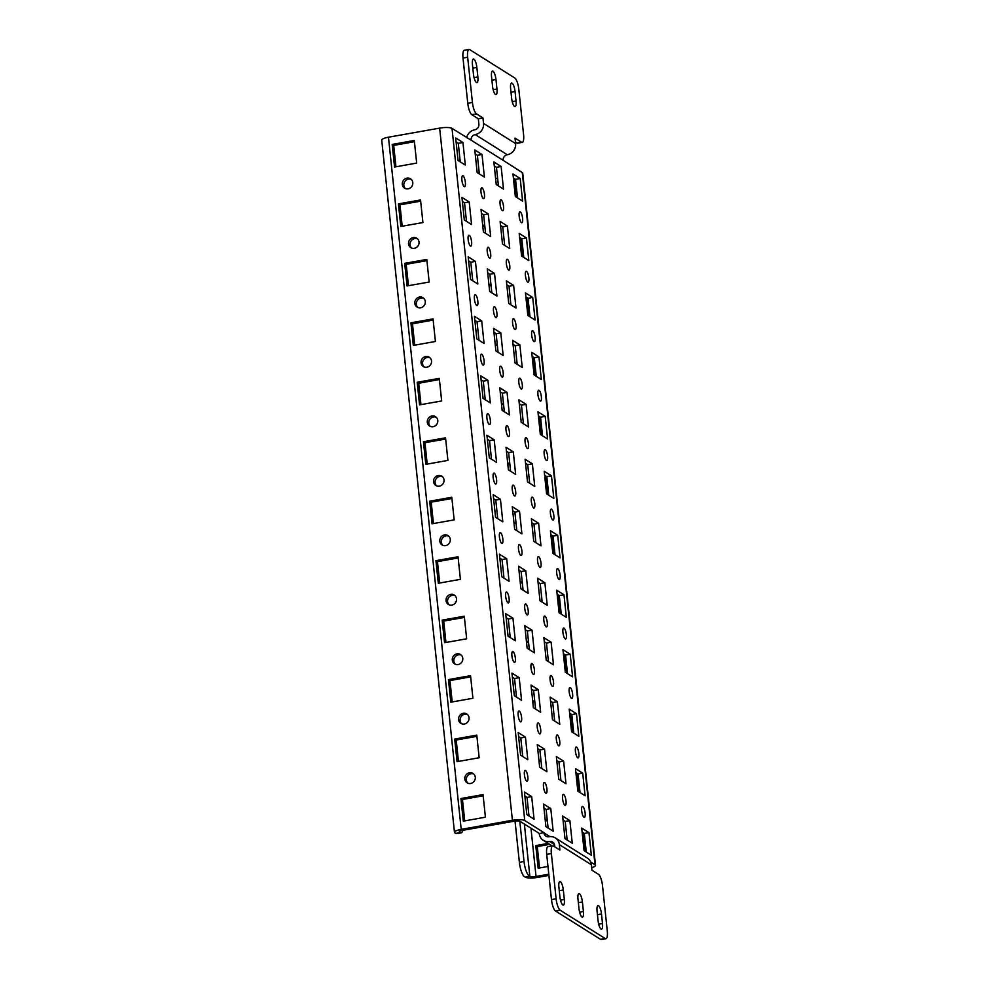 <?xml version="1.0" encoding="UTF-8"?>
<svg xmlns="http://www.w3.org/2000/svg" width="989" height="989" viewBox="0 0 989 989"><rect width="100%" height="100%" fill="white"/><g stroke="black" fill="none" stroke-linecap="round" stroke-linejoin="round"><path stroke-width="1.48" d="M484.82 226.135A5.538 5.155 -57.8 0 0 482.805 226.308M491.076 285.598A5.538 5.155 -57.8 0 0 489.048 285.772M497.319 345.062A5.538 5.155 -57.8 0 0 495.304 345.235M503.574 404.526A5.538 5.155 -57.8 0 0 501.559 404.699M509.817 463.989A5.538 5.155 -57.8 0 0 507.802 464.162M547.325 820.771A5.538 5.155 -57.8 0 0 545.298 820.944M541.07 761.307A5.538 5.155 -57.8 0 0 539.054 761.481M534.814 701.844A5.538 5.155 -57.8 0 0 532.799 702.017M528.571 642.38A5.538 5.155 -57.8 0 0 526.556 642.553M522.316 582.917A5.538 5.155 -57.8 0 0 520.301 583.09M406.986 178.131A5.538 5.155 -57.8 0 0 404.6 188.17A5.538 5.155 -57.8 0 0 412.66 184.448A5.538 5.155 -57.8 0 0 406.986 178.131M405.403 188.578A5.538 5.155 122.2 0 1 411.214 179.355M413.229 237.595A5.538 5.155 -57.8 0 0 410.843 247.646A5.538 5.155 -57.8 0 0 418.903 243.912A5.538 5.155 -57.8 0 0 413.229 237.595M411.659 248.054A5.538 5.155 122.2 0 1 417.469 238.819M419.484 297.071A5.538 5.155 -57.8 0 0 417.098 307.109A5.538 5.155 -57.8 0 0 425.159 303.388A5.538 5.155 -57.8 0 0 419.484 297.071M417.902 307.517A5.538 5.155 122.2 0 1 423.712 298.282M425.74 356.534A5.538 5.155 -57.8 0 0 423.341 366.573A5.538 5.155 -57.8 0 0 431.402 362.852A5.538 5.155 -57.8 0 0 425.74 356.534M424.157 366.981A5.538 5.155 122.2 0 1 429.968 357.746M431.983 415.998A5.538 5.155 -57.8 0 0 429.597 426.036A5.538 5.155 -57.8 0 0 437.657 422.315A5.538 5.155 -57.8 0 0 431.983 415.998M430.4 426.444A5.538 5.155 122.2 0 1 436.211 417.21M469.478 772.78A5.538 5.155 -57.8 0 0 467.092 782.818A5.538 5.155 -57.8 0 0 475.153 779.097A5.538 5.155 -57.8 0 0 469.478 772.78M467.908 783.226A5.538 5.155 122.2 0 1 473.719 773.991M463.235 713.316A5.538 5.155 -57.8 0 0 460.849 723.355A5.538 5.155 -57.8 0 0 468.91 719.633A5.538 5.155 -57.8 0 0 463.235 713.316M461.653 723.763A5.538 5.155 122.2 0 1 467.463 714.528M456.98 653.853A5.538 5.155 -57.8 0 0 454.594 663.891A5.538 5.155 -57.8 0 0 462.654 660.17A5.538 5.155 -57.8 0 0 456.98 653.853M455.41 664.299A5.538 5.155 122.2 0 1 461.22 655.064M450.737 594.389A5.538 5.155 -57.8 0 0 448.351 604.427A5.538 5.155 -57.8 0 0 456.411 600.706A5.538 5.155 -57.8 0 0 450.737 594.389M449.154 604.835A5.538 5.155 122.2 0 1 454.965 595.601M444.481 534.925A5.538 5.155 -57.8 0 0 442.095 544.964A5.538 5.155 -57.8 0 0 450.156 541.243A5.538 5.155 -57.8 0 0 444.481 534.925M442.911 545.372A5.538 5.155 122.2 0 1 448.709 536.137M438.238 475.462A5.538 5.155 -57.8 0 0 435.852 485.5A5.538 5.155 -57.8 0 0 443.9 481.779A5.538 5.155 -57.8 0 0 438.238 475.462M436.656 485.908A5.538 5.155 122.2 0 1 442.466 476.673M516.073 523.453A5.538 5.155 -57.8 0 0 514.057 523.626M465.349 182.31A5.538 1.545 79.9 0 0 462.654 175.77A5.538 1.545 79.9 0 0 461.912 180.146A5.538 1.545 79.9 0 0 464.595 186.686A5.538 1.545 79.9 0 0 465.349 182.31M471.592 241.773A5.538 1.545 79.9 0 0 468.91 235.234A5.538 1.545 79.9 0 0 468.156 239.61A5.538 1.545 79.9 0 0 470.851 246.15A5.538 1.545 79.9 0 0 471.592 241.773M477.848 301.237A5.538 1.545 79.9 0 0 475.153 294.71A5.538 1.545 79.9 0 0 474.411 299.074A5.538 1.545 79.9 0 0 477.094 305.613A5.538 1.545 79.9 0 0 477.848 301.237M484.091 360.701A5.538 1.545 79.9 0 0 481.408 354.173A5.538 1.545 79.9 0 0 480.654 358.537A5.538 1.545 79.9 0 0 483.349 365.077A5.538 1.545 79.9 0 0 484.091 360.701M490.346 420.164A5.538 1.545 79.9 0 0 487.664 413.637A5.538 1.545 79.9 0 0 486.909 418.001A5.538 1.545 79.9 0 0 489.592 424.541A5.538 1.545 79.9 0 0 490.346 420.164M527.842 776.958A5.538 1.545 79.9 0 0 525.159 770.419A5.538 1.545 79.9 0 0 524.405 774.795A5.538 1.545 79.9 0 0 527.1 781.322A5.538 1.545 79.9 0 0 527.842 776.958M521.599 717.482A5.538 1.545 79.9 0 0 518.904 710.955A5.538 1.545 79.9 0 0 518.162 715.331A5.538 1.545 79.9 0 0 520.844 721.859A5.538 1.545 79.9 0 0 521.599 717.482M515.343 658.019A5.538 1.545 79.9 0 0 512.661 651.491A5.538 1.545 79.9 0 0 511.906 655.868A5.538 1.545 79.9 0 0 514.589 662.395A5.538 1.545 79.9 0 0 515.343 658.019M509.1 598.555A5.538 1.545 79.9 0 0 506.405 592.028A5.538 1.545 79.9 0 0 505.663 596.392A5.538 1.545 79.9 0 0 508.346 602.931A5.538 1.545 79.9 0 0 509.1 598.555M502.845 539.092A5.538 1.545 79.9 0 0 500.162 532.564A5.538 1.545 79.9 0 0 499.408 536.928A5.538 1.545 79.9 0 0 502.091 543.468A5.538 1.545 79.9 0 0 502.845 539.092M484.437 194.326A5.538 1.545 79.9 0 0 481.742 187.786A5.538 1.545 79.9 0 0 481 192.163A5.538 1.545 79.9 0 0 483.683 198.69A5.538 1.545 79.9 0 0 484.437 194.326M490.68 253.79A5.538 1.545 79.9 0 0 487.997 247.25A5.538 1.545 79.9 0 0 487.243 251.626A5.538 1.545 79.9 0 0 489.938 258.154A5.538 1.545 79.9 0 0 490.68 253.79M496.935 313.253A5.538 1.545 79.9 0 0 494.253 306.714A5.538 1.545 79.9 0 0 493.499 311.09A5.538 1.545 79.9 0 0 496.181 317.617A5.538 1.545 79.9 0 0 496.935 313.253M503.178 372.717A5.538 1.545 79.9 0 0 500.496 366.177A5.538 1.545 79.9 0 0 499.742 370.554A5.538 1.545 79.9 0 0 502.437 377.081A5.538 1.545 79.9 0 0 503.178 372.717M509.434 432.181A5.538 1.545 79.9 0 0 506.751 425.641A5.538 1.545 79.9 0 0 505.997 430.017A5.538 1.545 79.9 0 0 508.68 436.545A5.538 1.545 79.9 0 0 509.434 432.181M546.929 788.962A5.538 1.545 79.9 0 0 544.247 782.435A5.538 1.545 79.9 0 0 543.493 786.799A5.538 1.545 79.9 0 0 546.188 793.339A5.538 1.545 79.9 0 0 546.929 788.962M540.686 729.499A5.538 1.545 79.9 0 0 537.991 722.959A5.538 1.545 79.9 0 0 537.25 727.335A5.538 1.545 79.9 0 0 539.932 733.875A5.538 1.545 79.9 0 0 540.686 729.499M534.431 670.035A5.538 1.545 79.9 0 0 531.748 663.495A5.538 1.545 79.9 0 0 530.994 667.872A5.538 1.545 79.9 0 0 533.689 674.411A5.538 1.545 79.9 0 0 534.431 670.035M528.188 610.572A5.538 1.545 79.9 0 0 525.493 604.032A5.538 1.545 79.9 0 0 524.751 608.408A5.538 1.545 79.9 0 0 527.434 614.948A5.538 1.545 79.9 0 0 528.188 610.572M521.932 551.108A5.538 1.545 79.9 0 0 519.25 544.568A5.538 1.545 79.9 0 0 518.496 548.944A5.538 1.545 79.9 0 0 521.178 555.484A5.538 1.545 79.9 0 0 521.932 551.108M503.525 206.33A5.538 1.545 79.9 0 0 500.842 199.803A5.538 1.545 79.9 0 0 500.088 204.167A5.538 1.545 79.9 0 0 502.771 210.706A5.538 1.545 79.9 0 0 503.525 206.33M509.78 265.794A5.538 1.545 79.9 0 0 507.085 259.266A5.538 1.545 79.9 0 0 506.343 263.63A5.538 1.545 79.9 0 0 509.026 270.17A5.538 1.545 79.9 0 0 509.78 265.794M516.023 325.257A5.538 1.545 79.9 0 0 513.34 318.73A5.538 1.545 79.9 0 0 512.586 323.094A5.538 1.545 79.9 0 0 515.269 329.634A5.538 1.545 79.9 0 0 516.023 325.257M522.279 384.721A5.538 1.545 79.9 0 0 519.584 378.194A5.538 1.545 79.9 0 0 518.842 382.558A5.538 1.545 79.9 0 0 521.524 389.097A5.538 1.545 79.9 0 0 522.279 384.721M528.522 444.185A5.538 1.545 79.9 0 0 525.839 437.657A5.538 1.545 79.9 0 0 525.085 442.021A5.538 1.545 79.9 0 0 527.78 448.561A5.538 1.545 79.9 0 0 528.522 444.185M566.029 800.979A5.538 1.545 79.9 0 0 563.334 794.439A5.538 1.545 79.9 0 0 562.593 798.815A5.538 1.545 79.9 0 0 565.275 805.343A5.538 1.545 79.9 0 0 566.029 800.979M559.774 741.515A5.538 1.545 79.9 0 0 557.091 734.975A5.538 1.545 79.9 0 0 556.337 739.352A5.538 1.545 79.9 0 0 559.02 745.879A5.538 1.545 79.9 0 0 559.774 741.515M553.519 682.051A5.538 1.545 79.9 0 0 550.836 675.512A5.538 1.545 79.9 0 0 550.082 679.888A5.538 1.545 79.9 0 0 552.777 686.415A5.538 1.545 79.9 0 0 553.519 682.051M547.276 622.576A5.538 1.545 79.9 0 0 544.593 616.048A5.538 1.545 79.9 0 0 543.839 620.424A5.538 1.545 79.9 0 0 546.521 626.952A5.538 1.545 79.9 0 0 547.276 622.576M541.02 563.112A5.538 1.545 79.9 0 0 538.337 556.584A5.538 1.545 79.9 0 0 537.583 560.961A5.538 1.545 79.9 0 0 540.278 567.488A5.538 1.545 79.9 0 0 541.02 563.112M522.612 218.346A5.538 1.545 79.9 0 0 519.93 211.807A5.538 1.545 79.9 0 0 519.176 216.183A5.538 1.545 79.9 0 0 521.858 222.71A5.538 1.545 79.9 0 0 522.612 218.346M528.868 277.81A5.538 1.545 79.9 0 0 526.173 271.27A5.538 1.545 79.9 0 0 525.431 275.647A5.538 1.545 79.9 0 0 528.114 282.174A5.538 1.545 79.9 0 0 528.868 277.81M535.111 337.274A5.538 1.545 79.9 0 0 532.428 330.734A5.538 1.545 79.9 0 0 531.674 335.11A5.538 1.545 79.9 0 0 534.369 341.638A5.538 1.545 79.9 0 0 535.111 337.274M541.366 396.737A5.538 1.545 79.9 0 0 538.671 390.198A5.538 1.545 79.9 0 0 537.929 394.574A5.538 1.545 79.9 0 0 540.612 401.101A5.538 1.545 79.9 0 0 541.366 396.737M547.609 456.201A5.538 1.545 79.9 0 0 544.927 449.661A5.538 1.545 79.9 0 0 544.173 454.038A5.538 1.545 79.9 0 0 546.868 460.565A5.538 1.545 79.9 0 0 547.609 456.201M585.117 812.983A5.538 1.545 79.9 0 0 582.422 806.455A5.538 1.545 79.9 0 0 581.68 810.819A5.538 1.545 79.9 0 0 584.363 817.359A5.538 1.545 79.9 0 0 585.117 812.983M578.862 753.519A5.538 1.545 79.9 0 0 576.179 746.992A5.538 1.545 79.9 0 0 575.425 751.356A5.538 1.545 79.9 0 0 578.12 757.895A5.538 1.545 79.9 0 0 578.862 753.519M572.619 694.055A5.538 1.545 79.9 0 0 569.924 687.528A5.538 1.545 79.9 0 0 569.182 691.892A5.538 1.545 79.9 0 0 571.865 698.432A5.538 1.545 79.9 0 0 572.619 694.055M566.363 634.592A5.538 1.545 79.9 0 0 563.681 628.052A5.538 1.545 79.9 0 0 562.926 632.428A5.538 1.545 79.9 0 0 565.609 638.968A5.538 1.545 79.9 0 0 566.363 634.592M560.108 575.128A5.538 1.545 79.9 0 0 557.425 568.588A5.538 1.545 79.9 0 0 556.683 572.965A5.538 1.545 79.9 0 0 559.366 579.505A5.538 1.545 79.9 0 0 560.108 575.128M553.865 515.665A5.538 1.545 79.9 0 0 551.182 509.125A5.538 1.545 79.9 0 0 550.428 513.501A5.538 1.545 79.9 0 0 553.111 520.041A5.538 1.545 79.9 0 0 553.865 515.665M496.589 479.628A5.538 1.545 79.9 0 0 493.907 473.101A5.538 1.545 79.9 0 0 493.152 477.464A5.538 1.545 79.9 0 0 495.848 484.004A5.538 1.545 79.9 0 0 496.589 479.628M515.689 491.644A5.538 1.545 79.9 0 0 512.994 485.104A5.538 1.545 79.9 0 0 512.253 489.481A5.538 1.545 79.9 0 0 514.935 496.008A5.538 1.545 79.9 0 0 515.689 491.644M534.777 503.648A5.538 1.545 79.9 0 0 532.082 497.121A5.538 1.545 79.9 0 0 531.34 501.485A5.538 1.545 79.9 0 0 534.023 508.025A5.538 1.545 79.9 0 0 534.777 503.648M588.962 832.614L581.705 828.053L584.079 850.651L591.335 855.213L588.962 832.614L584.301 833.443L586.254 852.024M526.816 814.615L534.06 819.189L531.686 796.59L524.442 792.028L526.816 814.615M545.903 826.631L553.16 831.193L550.774 808.594L543.53 804.032L545.903 826.631M526.123 404.365L518.866 399.791L521.24 422.39L528.497 426.951L526.123 404.365L521.463 405.181L523.416 423.762M582.706 773.151L575.462 768.589L577.836 791.188L585.08 795.749L582.706 773.151L578.058 773.979L580.011 792.56M520.56 755.151L527.817 759.725L525.443 737.126L518.187 732.565L520.56 755.151M539.648 767.167L546.905 771.729L544.531 749.13L537.274 744.569L539.648 767.167M569.874 820.61L562.617 816.049L564.991 838.647L572.248 843.209L569.874 820.61L565.214 821.439L567.167 840.007M519.868 344.889L512.611 340.327L514.997 362.926L522.241 367.488L519.868 344.889L515.22 345.717L517.173 364.298M545.211 416.369L537.954 411.807L540.328 434.406L547.585 438.968L545.211 416.369L540.563 417.197L542.504 435.778M483.065 398.369L490.321 402.931L487.936 380.332L480.691 375.771L483.065 398.369M502.152 410.386L509.409 414.947L507.036 392.349L499.779 387.787L502.152 410.386M563.965 594.76L556.708 590.198L559.082 612.797L566.338 617.359L563.965 594.76L559.304 595.588L561.258 614.169M501.806 576.76L509.063 581.322L506.689 558.736L499.433 554.161L501.806 576.76M520.906 588.776L528.151 593.338L525.777 570.74L518.52 566.178L520.906 588.776M551.12 642.22L543.863 637.658L546.237 660.244L553.494 664.818L551.12 642.22L546.472 643.048L548.425 661.616M557.709 535.296L550.453 530.734L552.826 553.333L560.083 557.895L557.709 535.296L553.061 536.125L555.014 554.705M495.563 517.296L502.82 521.858L500.446 499.272L493.19 494.698L495.563 517.296M514.651 529.313L521.908 533.875L519.534 511.276L512.277 506.714L514.651 529.313M544.865 582.756L537.62 578.182L539.994 600.78L547.251 605.342L544.865 582.756L540.217 583.584L542.17 602.153M576.463 713.687L569.207 709.125L571.58 731.724L578.837 736.286L576.463 713.687L571.803 714.515L573.756 733.096M514.317 695.687L521.562 700.261L519.188 677.663L511.931 673.101L514.317 695.687M533.405 707.704L540.649 712.265L538.276 689.667L531.031 685.105L533.405 707.704M563.619 761.147L556.362 756.585L558.736 779.171L565.992 783.745L563.619 761.147L558.97 761.975L560.924 780.544M570.208 654.224L562.951 649.662L565.325 672.26L572.582 676.822L570.208 654.224L565.56 655.052L567.513 673.633M508.062 636.224L515.318 640.785L512.945 618.199L505.688 613.625L508.062 636.224M527.149 648.24L534.406 652.802L532.033 630.203L524.776 625.641L527.149 648.24M557.376 701.683L550.119 697.121L552.492 719.708L559.749 724.282L557.376 701.683L552.715 702.511L554.668 721.08M501.126 166.498L493.87 161.936L496.243 184.535L503.5 189.097L501.126 166.498L496.466 167.326L498.419 185.907M483.398 231.982L490.655 236.556L488.282 213.958L481.025 209.396L483.398 231.982M464.311 219.978L471.568 224.54L469.194 201.941L461.937 197.38L464.311 219.978M526.457 237.978L519.2 233.416L521.586 256.015L528.831 260.577L526.457 237.978L521.809 238.806L523.762 257.375M477.155 172.519L484.4 177.093L482.026 154.494L474.782 149.932L477.155 172.519M458.068 160.515L465.312 165.076L462.939 142.478L455.682 137.916L458.068 160.515M520.214 178.515L512.957 173.953L515.331 196.539L522.588 201.113L520.214 178.515L515.553 179.343L517.507 197.911M513.625 285.425L506.368 280.864L508.742 303.462L515.998 308.024L513.625 285.425L508.964 286.254L510.917 304.835M495.897 350.922L503.154 355.484L500.78 332.885L493.523 328.323L495.897 350.922M476.809 338.906L484.066 343.467L481.692 320.869L474.436 316.307L476.809 338.906M538.956 356.905L531.711 352.344L534.085 374.942L541.329 379.504L538.956 356.905L534.307 357.734L536.261 376.302M507.369 225.962L500.113 221.4L502.486 243.999L509.743 248.56L507.369 225.962L502.721 226.79L504.674 245.371M489.654 291.446L496.911 296.02L494.525 273.421L487.28 268.86L489.654 291.446M470.566 279.442L477.811 284.004L475.437 261.405L468.193 256.843L470.566 279.442M532.712 297.442L525.456 292.88L527.829 315.479L535.086 320.04L532.712 297.442L528.052 298.27L530.005 316.839M538.622 523.292L531.365 518.718L533.739 541.317L540.995 545.879L538.622 523.292L533.961 524.108L535.914 542.689M551.466 475.833L544.21 471.271L546.583 493.87L553.84 498.431L551.466 475.833L546.806 476.661L548.759 495.242M489.308 457.833L496.565 462.395L494.191 439.796L486.934 435.234L489.308 457.833M508.395 469.849L515.652 474.411L513.279 451.812L506.022 447.251L508.395 469.849M532.366 463.829L525.122 459.255L527.496 481.853L534.74 486.415L532.366 463.829L527.718 464.645L529.671 483.225M452.01 128.385L524.763 820.549A9.841 2.324 174 0 0 512.401 820.277L461.208 829.375A9.841 2.324 174 0 0 454.47 832.318L381.729 140.154A9.841 2.324 -6 0 1 388.467 137.211L439.648 128.113A9.841 2.324 -6 0 1 452.01 128.385L471.073 140.154A4.92 4.586 122.2 0 1 475.227 134.578A9.841 9.161 -57.8 0 0 483.534 123.402L482.966 117.938L476.475 113.846L471.815 114.675A9.841 2.757 -100.1 0 1 467.76 103.239L463.013 58.054A9.841 2.757 -100.1 0 1 464.348 50.278L468.996 49.45A9.841 2.757 79.9 0 0 467.661 57.226L472.421 102.411A9.841 2.757 79.9 0 0 476.475 113.846M524.763 820.549L543.851 832.565L539.228 833.628A9.841 9.161 -57.8 0 0 543.282 840.304A9.841 9.161 -57.8 0 0 549.525 841.491L554.532 844.631M556.115 898.766A9.841 2.757 79.9 0 0 560.17 910.201L605.219 938.549A9.841 2.757 79.9 0 0 605.948 938.722L601.287 939.55A9.841 2.757 -100.1 0 1 600.57 939.365L555.521 911.03A9.841 2.757 -100.1 0 1 551.466 899.594L556.115 898.766L551.368 853.569A9.841 2.757 79.9 0 1 552.703 845.793A9.841 2.757 79.9 0 1 553.42 845.978L559.91 850.058L559.341 844.594A9.841 9.161 -57.8 0 0 555.274 837.906A9.841 9.161 -57.8 0 0 549.031 836.731A4.92 4.586 -57.8 0 1 543.876 832.8L543.851 832.565M590.693 862.037L595.007 864.745L522.266 172.581L503.141 160.329A4.92 4.586 -57.8 0 1 507.295 154.754A9.841 9.161 122.2 0 0 515.603 143.59L515.034 138.114L521.524 142.193A9.841 2.757 79.9 0 0 522.241 142.379A9.841 2.757 79.9 0 0 523.577 134.603L518.829 89.406A9.841 2.757 79.9 0 0 514.774 77.97L469.726 49.635A9.841 2.757 79.9 0 0 468.996 49.45M582.125 832.07L584.301 833.443M524.862 796.046L527.038 797.418L528.991 815.987M543.95 808.05L546.126 809.422L548.079 828.003M519.287 403.821L521.463 405.181M575.882 772.607L578.058 773.979M518.607 736.582L520.783 737.955L522.736 756.523M537.695 748.586L539.883 749.959L541.824 768.54M563.038 820.066L565.214 821.439M513.044 344.345L515.22 345.717M538.375 415.825L540.563 417.197M481.111 379.788L483.287 381.161L485.24 399.741M500.199 391.805L502.375 393.177L504.328 411.745M557.128 594.216L559.304 595.588M499.853 558.192L502.041 559.551L503.994 578.132M518.953 570.196L521.129 571.568L523.082 590.149M544.284 641.676L546.472 643.048M550.873 534.752L553.061 536.125M493.61 498.728L495.786 500.088L497.739 518.669M512.698 510.732L514.873 512.104L516.827 530.685M538.041 582.212L540.217 583.584M569.627 713.143L571.803 714.515M512.364 677.119L514.54 678.491L516.493 697.06M531.452 689.123L533.627 690.495L535.581 709.076M556.795 760.603L558.97 761.975M563.384 653.68L565.56 655.052M506.108 617.655L508.284 619.027L510.237 637.596M525.196 629.659L527.372 631.031L529.325 649.612M550.539 701.139L552.715 702.511M494.29 165.954L496.466 167.326M481.445 213.414L483.633 214.786L485.574 233.355M462.358 201.397L464.533 202.77L466.487 221.351M519.633 237.434L521.809 238.806M475.202 153.95L477.378 155.322L479.331 173.891M456.114 141.934L458.29 143.306L460.244 161.887M513.378 177.971L515.553 179.343M506.788 284.881L508.964 286.254M493.944 332.341L496.132 333.713L498.085 352.282M474.856 320.325L477.032 321.697L478.985 340.278M532.131 356.361L534.307 357.734M500.533 225.418L502.721 226.79M487.701 272.877L489.876 274.25L491.83 292.818M468.613 260.861L470.789 262.233L472.742 280.814M525.876 296.898L528.052 298.27M531.785 522.748L533.961 524.108M544.63 475.289L546.806 476.661M487.354 439.252L489.543 440.624L491.484 459.205M506.455 451.268L508.63 452.641L510.584 471.221M525.542 463.285L527.718 464.645M460.38 832.602A12.313 3.449 79.9 0 0 461.282 832.825L456.621 833.653A12.313 3.449 -100.1 0 1 455.719 833.43L460.38 832.602L459.613 832.12A4.92 1.162 174 0 1 459.366 831.811A4.92 1.162 174 0 1 462.741 830.327L513.921 821.241A4.92 1.162 174 0 1 520.103 821.377L539.19 833.381M466.647 137.595A9.841 9.161 122.2 0 1 474.732 129.819A4.92 4.586 -57.8 0 0 478.886 124.231L478.305 118.767L471.815 114.675M522.241 142.379L517.593 143.207A9.841 2.757 -100.1 0 1 516.864 143.022L515.454 142.132M511.622 98.208A7.133 2.003 79.9 0 0 515.084 106.627A7.133 2.003 79.9 0 0 516.048 100.989L515.046 91.483A7.133 2.003 79.9 0 0 511.585 83.051A7.133 2.003 79.9 0 0 510.621 88.689L511.622 98.208M473.447 74.187A7.133 2.003 79.9 0 0 476.908 82.606A7.133 2.003 79.9 0 0 477.872 76.969L476.871 67.462A7.133 2.003 79.9 0 0 473.41 59.031A7.133 2.003 79.9 0 0 472.445 64.668L473.447 74.187M492.534 86.191A7.133 2.003 79.9 0 0 495.996 94.623A7.133 2.003 79.9 0 0 496.96 88.985L495.959 79.466A7.133 2.003 79.9 0 0 492.497 71.047A7.133 2.003 79.9 0 0 491.533 76.685L492.534 86.191M554.829 846.868L554.681 845.41A4.92 4.586 -57.8 0 0 549.525 841.491M605.948 938.722A9.841 2.757 79.9 0 0 607.271 930.946L602.524 885.761A9.841 2.757 79.9 0 0 598.469 874.325L591.978 870.233L591.41 864.769A9.841 9.161 -57.8 0 0 587.342 858.081L555.274 837.906M551.466 899.594L546.707 854.397A9.841 2.757 -100.1 0 1 548.042 846.621L552.703 845.793M582.41 901.98A7.133 2.003 79.9 0 0 578.948 893.562A7.133 2.003 79.9 0 0 577.984 899.186L578.985 908.706A7.133 2.003 79.9 0 0 582.447 917.124A7.133 2.003 79.9 0 0 583.411 911.487L582.41 901.98L578.355 902.697M601.497 913.984A7.133 2.003 79.9 0 0 598.036 905.565A7.133 2.003 79.9 0 0 597.072 911.203L598.073 920.722A7.133 2.003 79.9 0 0 601.535 929.141A7.133 2.003 79.9 0 0 602.499 923.503L601.497 913.984L597.443 914.714M563.322 889.964A7.133 2.003 79.9 0 0 559.861 881.545A7.133 2.003 79.9 0 0 558.896 887.182L559.898 896.689A7.133 2.003 79.9 0 0 563.359 905.12A7.133 2.003 79.9 0 0 564.323 899.483L563.322 889.964L559.255 890.693M460.936 798.531L463.309 821.13L485.414 817.198L483.04 794.6L460.936 798.531L462.456 799.483L483.164 795.811M454.68 739.067L457.054 761.666L479.158 757.735L476.785 735.136L454.68 739.067L456.213 740.019L476.908 736.348M448.437 679.604L450.811 702.19L472.915 698.271L470.541 675.672L448.437 679.604L449.958 680.556L470.665 676.884M442.182 620.14L444.556 642.726L466.66 638.807L464.286 616.209L442.182 620.14L443.715 621.092L464.41 617.42M435.926 560.676L438.312 583.263L460.417 579.344L458.031 556.745L435.926 560.676L437.459 561.628L458.167 557.957M429.683 501.2L432.057 523.799L454.161 519.88L451.788 497.282L429.683 501.2L431.204 502.165L451.911 498.493M392.188 144.419L394.562 167.017L416.666 163.086L414.292 140.5L392.188 144.419L393.709 145.383L414.416 141.699M398.431 203.882L400.805 226.481L422.909 222.55L420.535 199.963L398.431 203.882L399.964 204.847L420.659 201.163M404.686 263.346L407.06 285.945L429.164 282.026L426.791 259.427L404.686 263.346L406.207 264.31L426.914 260.639M410.93 322.81L413.303 345.408L435.407 341.489L433.034 318.891L410.93 322.81L412.462 323.774L433.157 320.102M417.185 382.273L419.559 404.872L441.663 400.953L439.289 378.354L417.185 382.273L418.706 383.238L439.413 379.566M423.428 441.737L425.802 464.336L447.906 460.417L445.532 437.818L423.428 441.737L424.961 442.701L445.668 439.029M464.706 820.87L462.456 799.483M458.451 761.406L456.213 740.019M452.208 701.943L449.958 680.556M445.952 642.479L443.715 621.092M439.709 583.016L437.459 561.628M433.454 523.552L431.204 502.165M395.959 166.77L393.709 145.383M402.202 226.234L399.964 204.847M408.457 285.697L406.207 264.31M414.712 345.161L412.462 323.774M420.955 404.625L418.706 383.238M427.211 464.088L424.961 442.701M524.368 824.06L529.857 876.316A4.92 1.162 174 0 0 536.038 876.452L548.796 874.189M529.857 876.316L525.208 877.144A9.841 2.324 174 0 0 537.571 877.416L548.92 875.401M549.736 844.359L537.287 846.572L539.537 867.959M547.98 866.463L538.14 868.206L535.766 845.607L548.203 843.394M482.681 225.133A5.538 5.155 122.2 0 1 484.758 225.579M488.937 284.597A5.538 5.155 122.2 0 1 491.014 285.042M495.18 344.061A5.538 5.155 122.2 0 1 497.257 344.506M501.435 403.537A5.538 5.155 122.2 0 1 503.512 403.969M507.678 463A5.538 5.155 122.2 0 1 509.768 463.433M545.186 819.782A5.538 5.155 122.2 0 1 547.263 820.215M538.931 760.318A5.538 5.155 122.2 0 1 541.008 760.751M532.675 700.855A5.538 5.155 122.2 0 1 534.765 701.288M526.432 641.391A5.538 5.155 122.2 0 1 528.509 641.824M520.177 581.928A5.538 5.155 122.2 0 1 522.266 582.36M513.934 522.464A5.538 5.155 122.2 0 1 516.011 522.897M497.615 178.193L495.613 178.552M522.266 172.581A9.841 2.324 -6 0 1 522.748 173.211L595.502 865.375A9.841 2.324 174 0 0 595.007 864.745M591.706 867.65A9.841 2.324 174 0 0 595.502 865.375M524.442 876.662A12.313 3.449 -100.1 0 1 519.373 862.371L515.034 821.08M519.373 862.371L524.034 861.543L519.794 821.229M524.034 861.543A12.313 3.449 79.9 0 0 529.103 875.834M454.47 832.318A9.841 2.324 174 0 0 454.965 832.948L455.719 833.43M461.282 832.825A12.313 3.449 79.9 0 0 462.827 830.315M478.305 118.767L482.966 117.938M508.63 452.641L513.279 451.812M489.543 440.624L494.191 439.796M470.789 262.233L475.437 261.405M489.876 274.25L494.525 273.421M477.032 321.697L481.692 320.869M496.132 333.713L500.78 332.885M458.29 143.306L462.939 142.478M477.378 155.322L482.026 154.494M464.533 202.77L469.194 201.941M483.633 214.786L488.282 213.958M527.372 631.031L532.033 630.203M508.284 619.027L512.945 618.199M533.627 690.495L538.276 689.667M514.54 678.491L519.188 677.663M514.873 512.104L519.534 511.276M495.786 500.088L500.446 499.272M521.129 571.568L525.777 570.74M502.041 559.551L506.689 558.736M502.375 393.177L507.036 392.349M483.287 381.161L487.936 380.332M539.883 749.959L544.531 749.13M520.783 737.955L525.443 737.126M546.126 809.422L550.774 808.594M527.038 797.418L531.686 796.59M537.287 846.572L535.766 845.607M471.073 140.154L503.141 160.329M543.876 832.8L549.933 836.607M475.227 134.578L507.295 154.754M483.534 123.402L515.603 143.59M467.76 103.239L472.421 102.411M467.661 57.226L463.013 58.054M559.341 844.594L591.41 864.769M551.368 853.569L546.707 854.397M388.467 137.211L461.208 829.375M439.648 128.113L512.401 820.277M536.038 876.452L530.969 828.213M514.873 178.91L516.827 197.479M521.116 238.374L523.07 256.942M527.372 297.837L529.325 316.418M533.627 357.301L535.568 375.882M539.87 416.765L541.824 435.345M546.126 476.228L548.079 494.809M552.369 535.692L554.322 554.273M558.624 595.155L560.578 613.736M564.867 654.619L566.821 673.2M571.123 714.083L573.076 732.664M577.366 773.546L579.319 792.127M583.621 833.01L585.575 851.591M459.613 832.12L459.539 831.452M600.57 939.365L605.219 938.549M560.17 910.201L555.521 911.03M516.864 143.022L521.524 142.193M560.503 900.163L564.323 899.483M598.691 924.183L602.499 923.503M579.591 912.167L583.411 911.487M493.152 89.665L496.96 88.985M491.904 80.183L495.959 79.466M474.052 77.649L477.872 76.969M472.816 68.179L476.871 67.462M512.24 101.669L516.048 100.989M510.992 92.2L515.046 91.483M552.159 845.892L543.282 840.304"/></g></svg>
